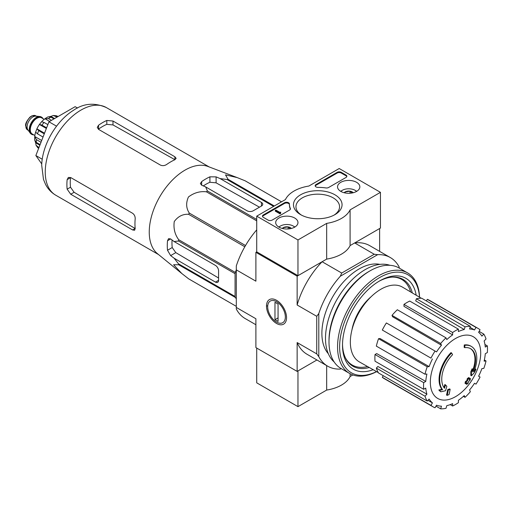 <?xml version="1.0" encoding="UTF-8"?>
<svg xmlns="http://www.w3.org/2000/svg" width="513" height="513" viewBox="0 0 513 513"><rect width="100%" height="100%" fill="white"/><g stroke="black" fill="none" stroke-linecap="round" stroke-linejoin="round"><path stroke-width="0.77" d="M181.807 273.512L157.491 253.704A50.601 29.215 -60 0 1 149.456 236.39A50.601 29.215 -60 0 1 168.104 184.802A50.601 29.215 -60 0 1 207.874 166.443L237.186 177.588L225.508 174.882L228.073 179.3A56.577 32.665 -60 0 0 227.112 179.556L220.109 178.575L216.101 176.882L209.913 176.825A54.449 31.44 120 0 0 201.667 181.589L200.384 183.577L201.667 185.212L205.668 186.912L207.367 190.958A56.577 32.665 -60 0 0 206.406 191.811C199.974 191.054 193.991 192.779 188.451 196.973C185.815 202.853 186.104 208.22 189.303 213.081A56.577 32.665 -60 0 0 188.604 214.299C182.859 213.947 178.075 216.358 174.253 221.545C173.336 228.42 174.824 234.486 178.729 239.744A56.577 32.665 -60 0 0 178.473 241.007L174.119 241.559L170.649 238.936L168.591 238.641L167.507 240.751A54.449 31.44 120 0 0 167.507 250.273L170.649 255.602L174.119 258.225L178.473 263.804A56.577 32.665 -60 0 0 178.729 264.766L173.618 264.74L181.807 273.512L188.604 278.809A56.577 32.665 -60 0 0 188.951 279.021L236.307 306.357L188.604 278.809M281.541 201.821L245.176 180.826L237.186 177.588M245.176 180.826A56.577 32.665 -60 0 1 245.528 181.025L281.541 201.814M174.119 258.225L215.479 282.105A4.373 2.527 -120 0 0 217.666 282.323A4.373 2.527 -120 0 0 218.576 280.322L218.576 270.793A4.373 2.527 -120 0 0 215.479 265.439L174.119 241.559M218.576 278.008L175.799 252.627L172.221 247.548A47.824 27.612 120 0 1 172.06 240.007M236.307 298.835L235.326 297.444A56.577 32.665 -60 0 1 235.069 296.482L235.069 273.679A56.577 32.665 -60 0 1 235.326 272.422L236.307 269.896M267.69 305.716A49.113 28.356 -60 0 1 266.491 306.133M273.609 206.399L227.112 179.556M274.314 205.989L228.073 179.3M256.724 219.449L207.367 190.958M256.724 220.859L206.406 191.811M235.326 297.444L178.729 264.766M235.069 296.482L178.473 263.804M235.069 273.679L178.473 241.007M235.326 272.422L178.729 239.744M244.816 246.759L188.604 214.299M245.522 245.535L189.303 213.081M205.668 186.912L247.029 210.792A4.373 2.527 0 0 0 253.217 210.792L261.47 206.027A4.373 2.527 0 0 0 262.746 204.238A4.373 2.527 0 0 0 261.47 202.455L220.109 178.575M203.295 185.905A47.824 27.612 120 0 1 209.913 182.269L216.101 182.833L259.463 207.181M464.765 347.673L464.15 347.314A102.068 74.904 -100.2 0 0 464.265 344.96L464.887 345.32A26.246 15.153 -60 0 1 471.37 346.435A26.246 15.153 -60 0 1 473.916 371.598A100.529 67.235 -9.5 0 0 475.929 369.257A97.925 78.861 103.8 0 1 474.621 372.297A100.086 66.94 170.5 0 1 471.428 375.766A100.952 47.279 -128 0 0 471.428 372.111A99.907 80.451 -76.2 0 0 472.723 369.129A100.574 47.1 52 0 1 472.813 371.938A23.912 13.806 -60 0 0 470.62 348.699A23.912 13.806 -60 0 0 464.765 347.673A102.068 74.904 -100.2 0 0 464.887 345.32M464.265 344.96A26.246 15.153 -60 0 1 470.748 346.076L471.37 346.435M470.306 348.526A23.912 13.806 -60 0 1 472.768 370.155M471.428 375.766L470.812 375.407A100.952 47.279 -128 0 0 470.812 371.752A99.907 80.451 -76.2 0 0 472.101 368.776L472.723 369.129M470.812 371.752L471.428 372.111M474.666 369.668A100.529 67.235 -9.5 0 0 475.307 368.905L475.929 369.257M440.853 391.785L440.237 391.432A97.925 13.197 -144.5 0 0 438.814 389.976A100.529 47.081 8 0 0 441.956 389.335A26.246 15.153 -60 0 1 450.985 352.63L451.607 352.989A102.068 36.532 45.7 0 1 452.562 354.72A23.912 13.806 -60 0 0 444.514 388.27A100.574 67.267 -110.5 0 0 445.451 384.878A99.907 13.466 35.5 0 1 446.842 386.302A100.952 67.517 69.5 0 1 445.489 390.746A100.086 46.875 -172 0 1 440.853 391.785A97.925 13.197 -144.5 0 0 439.429 390.329A100.529 47.081 8 0 0 442.572 389.694A26.246 15.153 -60 0 1 451.607 352.989M441.956 389.335L442.572 389.694M438.814 389.976L439.429 390.329M443.995 387.591A100.574 67.267 -110.5 0 0 444.829 384.519L445.451 384.878M447.15 395.382L446.528 395.023A100.984 58.302 -120 0 0 447.65 389.713L448.266 390.072A100.51 58.027 0 0 0 450.145 389.252A101.298 58.488 60 0 1 449.029 394.561A98.945 57.123 180 0 1 447.15 395.382A100.984 58.302 -120 0 0 448.266 390.072M447.65 389.713A100.51 58.027 0 0 0 449.529 388.892L450.145 389.252M465.637 383.673L465.015 383.314A101.574 58.642 -120 0 0 465.374 381.614A100.041 57.757 0 0 0 466.926 380.486A101.298 58.488 -120 0 0 467.26 378.658L467.882 379.011A100.51 58.027 0 0 0 469.305 377.927A100.984 58.302 60 0 1 468.965 379.761A100.041 57.757 0 0 0 470.434 378.581A100.586 58.072 60 0 1 470.075 380.28A99.541 57.469 180 0 1 468.606 381.46A100.984 58.302 60 0 1 468.183 383.237A98.945 57.123 180 0 1 466.766 384.32A101.298 58.488 -120 0 0 467.189 382.544A99.541 57.469 180 0 1 465.637 383.673A101.574 58.642 -120 0 0 465.99 381.973A100.041 57.757 0 0 0 467.542 380.845A101.298 58.488 -120 0 0 467.882 379.011M467.26 378.658A100.51 58.027 0 0 0 468.683 377.574L469.305 377.927M466.926 380.486L467.542 380.845M465.374 381.614L465.99 381.973M466.343 383.166A101.298 58.488 -120 0 1 466.144 383.961L466.766 384.32M469.158 378.761A100.041 57.757 0 0 0 469.812 378.222L470.434 378.581M351.944 329.93A36.308 20.962 -60 0 1 371.117 296.726M380.454 192.337L350.097 209.862A33.537 19.366 180 0 1 326.672 223.386L297.97 239.956L256.724 216.146L285.433 199.57A33.537 19.366 180 0 1 308.852 186.052L339.208 168.52L380.454 192.337L380.454 228.054L350.097 245.58A33.537 19.366 180 0 1 326.672 259.103L297.97 275.673L256.724 251.864L255.897 252.338L297.142 276.154L322.113 261.733A62.701 36.199 120 0 0 297.142 304.991L297.142 276.154M340.331 369.084L341.183 368.59L340.331 369.084A62.701 36.199 120 0 1 327.66 366.173A62.701 36.199 120 0 1 318.797 356.65L318.797 313.526A62.701 36.199 120 0 1 340.331 276.218L341.703 273.044L322.113 261.733M341.703 273.044L374.246 254.256L354.656 242.944L379.626 228.529L379.626 251.376M256.724 229.869A62.701 36.199 120 0 0 236.307 265.901L236.307 309.025A62.701 36.199 120 0 0 245.169 318.547L255.897 324.742M236.307 307.441L255.897 318.753L255.897 347.59L297.142 371.399L316.925 359.979L297.97 370.925L297.97 406.642L326.672 390.066A33.537 19.366 0 0 0 350.097 376.542L352.861 374.945M276.52 300.291L276.52 300.291A14.184 8.189 60 0 1 286.549 317.662A14.184 8.189 60 0 1 276.52 323.453A14.184 8.189 60 0 1 266.491 306.081A14.184 8.189 60 0 1 276.52 300.291L276.52 300.291M318.797 356.65L316.733 353.874L316.733 316.297L297.142 304.991M236.307 269.864L255.897 281.175L255.897 252.338M297.142 371.399L297.142 342.562A62.701 36.199 120 0 0 307.037 354.265L327.66 366.173M316.733 353.874L297.142 342.562M328.314 353.694A52.493 30.305 -60 0 1 332.757 296.719A52.493 30.305 -60 0 1 379.883 264.375M399.217 268.075L399.217 267.093A62.701 36.199 120 0 0 390.361 257.571A62.701 36.199 120 0 0 377.683 254.653L340.331 276.218M374.246 254.256L377.683 254.653M390.361 257.571L369.738 245.663A62.701 36.199 120 0 0 354.656 242.944M316.733 316.297L318.797 313.526M367.545 366.532A49.434 28.542 -60 0 1 352.232 365.038A49.434 28.542 -60 0 1 345.512 358.023M392.227 277.103A49.434 28.542 -60 0 1 401.666 279.418A49.434 28.542 -60 0 1 410.612 291.935M352.232 365.038L350.167 363.845A49.434 28.542 -60 0 1 348.923 363.05M398.287 277.546A49.434 28.542 -60 0 1 399.601 278.226L401.666 279.418M353.515 365.705A49.812 28.76 -60 0 1 350.232 364.32M400.044 278.046A49.812 28.76 -60 0 1 402.885 280.194M455.518 396.671A35.615 20.565 -60 0 1 430.33 382.127A35.615 20.565 -60 0 1 455.518 338.509A35.615 20.565 -60 0 1 480.7 353.047A35.615 20.565 -60 0 1 455.518 396.671M452.633 332.501L452.633 334.893L403.962 306.325L403.962 304.401L452.633 332.501A45.202 26.099 120 0 1 458.404 329.166L458.404 331.558A42.284 24.412 -60 0 1 464.239 329.526L415.729 300.907L416.364 298.765L465.035 326.858L464.239 329.526M446.002 337.849A45.202 26.099 120 0 0 440.667 343.479L392.003 315.38A45.202 26.099 120 0 1 397.338 309.749L446.002 337.849L446.797 339.6A42.284 24.412 -60 0 1 452.633 334.893M440.667 343.479L441.462 345.23L392.637 316.79L392.003 315.38M435.05 351.059A45.202 26.099 120 0 0 430.965 358.132L382.3 330.032A45.202 26.099 120 0 1 386.379 322.959L436.512 351.905A42.284 24.412 -60 0 1 441.462 345.23M430.965 358.132L383.474 330.712M429.125 366.596L427.214 366.782L378.543 338.689L380.082 338.535L429.125 366.596A42.284 24.412 -60 0 1 432.433 358.972M427.214 366.782A45.202 26.099 120 0 0 425.001 374.221L426.919 374.028A42.284 24.412 -60 0 0 425.758 381.441L423.687 382.634A45.202 26.099 120 0 0 423.687 389.303L425.758 388.104A42.284 24.412 -60 0 0 426.919 394.176L425.001 396.196A45.202 26.099 120 0 0 427.214 401.076L429.125 399.056A42.284 24.412 -60 0 0 432.433 402.859L430.965 405.398A45.202 26.099 120 0 0 432.914 406.738A45.202 26.099 120 0 0 435.05 407.758L436.512 405.219A42.284 24.412 -60 0 0 441.462 406.181L440.667 408.848A45.202 26.099 120 0 0 446.002 408.316L446.797 405.648A42.284 24.412 -60 0 0 452.633 403.622L452.633 406.014A45.202 26.099 120 0 0 458.404 402.679L458.404 400.287A42.284 24.412 -60 0 0 464.239 395.581L465.035 397.331A45.202 26.099 120 0 0 470.363 391.701L469.575 389.951A42.284 24.412 -60 0 0 474.519 383.275L475.987 384.122A45.202 26.099 120 0 0 480.065 377.049L478.603 376.202A42.284 24.412 -60 0 0 481.906 368.584L483.823 368.392A45.202 26.099 120 0 0 486.029 360.96L484.118 361.146A42.284 24.412 -60 0 0 485.279 353.739L487.35 352.546A45.202 26.099 120 0 0 487.35 345.877L485.279 347.07A42.284 24.412 -60 0 0 484.118 341.004L486.029 338.984A45.202 26.099 120 0 0 483.823 334.104L481.906 336.124A42.284 24.412 -60 0 0 478.603 332.315L480.065 329.782A45.202 26.099 120 0 0 478.116 328.442A45.202 26.099 120 0 0 475.987 327.422L474.519 329.962L470.068 327.332M416.364 298.765A45.202 26.099 120 0 1 421.699 298.233L470.363 326.332L469.575 329A42.284 24.412 -60 0 1 474.519 329.962M470.363 326.332A45.202 26.099 120 0 0 465.035 326.858M378.318 372.605L359.414 361.941A43.163 24.919 -60 0 1 359.286 312.032A43.163 24.919 -60 0 1 402.57 287.184L421.256 298.226M427.925 400.32L432.433 402.859M425.001 396.196L376.337 368.097L377.876 366.468L426.919 394.176M423.687 382.634L375.016 354.534L376.683 353.572L425.758 381.441M375.016 354.534A45.202 26.099 120 0 0 375.016 361.203L423.687 389.303M378.543 338.689A45.202 26.099 120 0 0 376.337 346.121L425.001 374.221M403.962 304.401A45.202 26.099 120 0 1 409.74 301.067L458.404 329.166M478.116 328.442L429.452 300.342A45.202 26.099 120 0 0 427.316 299.323L475.987 327.422M427.316 299.323L426.386 300.939M479.136 331.398L483.823 334.104M484.945 344.492L487.35 345.877M484.368 359.998L486.029 360.96M463.367 396.369L465.035 397.331M450.228 404.629L452.633 406.014M435.979 406.142L440.667 408.848M383.23 375.683L382.3 377.299L430.965 405.398M382.3 377.299A45.202 26.099 120 0 0 384.25 378.639L432.914 406.738M376.337 368.097A45.202 26.099 120 0 0 378.543 372.983L427.214 401.076M77.534 108.051L75.148 106.672L48.959 121.793L35.859 155.548L41.758 163.936M35.859 155.548L42.252 159.235M48.959 121.793L56.552 126.179M160.422 165.083L98.554 129.366L97.271 127.384L98.554 125.223A50.601 29.215 120 0 1 106.807 120.459L112.988 121.036L174.856 156.754L176.139 158.337L174.856 159.748A50.601 29.215 -60 0 0 166.61 164.513C164.551 165.795 162.493 165.988 160.422 165.083M98.554 125.223L98.554 129.109A45.875 26.484 120 0 1 106.807 124.345L112.988 124.935L174.856 159.671L174.856 156.754M67.139 179.64L70.505 177.697A45.875 26.484 120 0 0 70.505 187.219L74.103 192.285L135.124 228.49L132.598 229.952L134.605 230.266L135.188 228.452A50.601 29.215 -60 0 1 135.188 218.929C135.278 216.512 134.412 214.626 132.598 213.28L70.73 177.562L68.37 177.447L67.139 179.64A50.601 29.215 120 0 0 67.139 189.162L70.73 194.235L74.103 192.285M132.598 229.952L70.73 194.235M256.724 348.064L256.724 382.833L297.97 406.642M326.672 365.602L326.672 390.066M350.097 373.727L350.097 376.542M356.58 182.307A11.145 6.438 180 0 1 359.844 186.937A11.145 6.438 180 0 1 348.699 193.292A11.145 6.438 180 0 1 337.548 186.937A11.145 6.438 180 0 1 344.37 180.929A11.145 6.438 180 0 1 356.58 182.307M294.712 218.025A11.145 6.438 180 0 1 297.976 222.655A11.145 6.438 180 0 1 286.831 229.01A11.145 6.438 180 0 1 275.686 222.655A11.145 6.438 180 0 1 282.503 216.646A11.145 6.438 180 0 1 294.712 218.025M334.944 194.799A24.297 14.024 180 0 1 334.944 214.633A24.297 14.024 180 0 1 300.586 214.633A24.297 14.024 180 0 1 300.586 194.799A24.297 14.024 180 0 1 334.944 194.799M272.191 220.077A2.918 1.686 180 0 1 268.068 220.077L263.323 217.339A2.918 1.686 180 0 1 262.47 216.146A2.918 1.686 180 0 1 263.323 214.953L284.452 202.757A2.918 1.686 180 0 1 287.626 202.391A2.918 1.686 180 0 1 289.428 203.95A2.918 1.686 180 0 1 289.428 203.975A29.164 16.839 180 0 0 289.428 204.238A29.164 16.839 180 0 0 290.339 208.425A2.918 1.686 180 0 1 290.435 208.842A2.918 1.686 180 0 1 289.576 210.035L272.191 220.077M328.628 187.489A2.918 1.686 180 0 1 325.838 187.931A29.164 16.839 180 0 0 318.131 187.405A2.918 1.686 180 0 1 315.168 185.719A2.918 1.686 180 0 1 316.021 184.533L337.15 172.33A2.918 1.686 180 0 1 341.273 172.33L346.019 175.068A2.918 1.686 180 0 1 346.871 176.26A2.918 1.686 180 0 1 346.019 177.453L328.628 187.489M256.724 251.864L256.724 216.146M297.97 275.673L297.97 239.956M350.097 245.58L350.097 209.862M326.672 259.103L326.672 223.386M301.516 215.146A21.802 12.588 180 0 1 295.963 206.752A21.802 12.588 180 0 1 309.422 195.126A21.802 12.588 180 0 1 333.181 197.858A21.802 12.588 180 0 1 339.561 206.752A21.802 12.588 180 0 1 334.014 215.146M262.534 216.505A2.918 1.686 180 0 1 263.323 215.672L284.452 203.469A2.918 1.686 180 0 1 287.556 203.09A2.918 1.686 180 0 1 289.428 204.572M290.364 209.201A2.918 1.686 180 0 0 290.339 209.144A29.164 16.839 180 0 1 289.428 204.956L289.428 204.238M280.643 212.812L280.643 213.53L280.027 213.883L280.746 212.158L279.841 212.35L275.904 210.074L275.282 210.433L280.027 213.171M280.746 212.158L280.643 212.933M280.027 213.883L275.282 211.144L275.282 210.433M315.232 186.078A2.918 1.686 180 0 1 316.021 185.244L337.15 173.048A2.918 1.686 180 0 1 341.273 173.048L346.019 175.786A2.918 1.686 180 0 1 346.801 176.619M282.285 228.452A5.053 2.918 180 0 1 283.259 227.657L288.139 226.9L290.069 228.567M283.259 228.67L283.259 227.657A5.053 2.918 180 0 1 288.139 226.9A5.053 2.918 180 0 1 291.378 228.452M278.969 227.137A9.042 5.22 180 0 1 280.438 226.028A9.042 5.22 180 0 1 293.224 226.028L293.224 226.028A9.042 5.22 180 0 1 294.693 227.137M294.052 226.502L293.224 226.028L294.052 226.502A10.209 5.893 180 0 1 294.866 227.035M278.796 227.035A10.209 5.893 180 0 1 279.611 226.502L280.438 226.028M288.139 228.965L288.139 226.9M344.146 192.734A5.053 2.918 180 0 1 345.127 191.939L350.001 191.182L351.937 192.85M345.127 192.952L345.127 191.939A5.053 2.918 180 0 1 350.001 191.182A5.053 2.918 180 0 1 353.245 192.734M340.837 191.42A9.042 5.22 180 0 1 342.306 190.31A9.042 5.22 180 0 1 355.092 190.31L355.092 190.31A9.042 5.22 180 0 1 356.554 191.42M355.913 190.785L355.092 190.31L355.913 190.785A10.209 5.893 180 0 1 356.734 191.317M340.664 191.317A10.209 5.893 180 0 1 341.478 190.785L342.306 190.31M350.001 193.247L350.001 191.182M376.555 371.611A56.577 32.665 -60 0 1 339.638 345.685A56.577 32.665 -60 0 1 378.6 278.187A56.577 32.665 -60 0 1 419.519 297.2M373.182 369.706A52.493 30.305 -60 0 1 342.511 345.204A52.493 30.305 -60 0 1 379.626 280.912A52.493 30.305 -60 0 1 416.184 295.225M376.625 371.649A58.033 33.505 -60 0 1 349.577 373.438A58.033 33.505 -60 0 1 349.577 306.428A58.033 33.505 -60 0 1 407.617 272.922A58.033 33.505 -60 0 1 419.589 297.239M349.577 373.438L341.023 368.501A58.033 33.505 -60 0 1 329 341.934A58.033 33.505 -60 0 1 370.04 270.851A58.033 33.505 -60 0 1 399.056 267.978L407.617 272.922M329 341.934L329 340.382A56.141 32.415 -60 0 1 368.7 271.627L370.04 270.851M334.143 361.928A56.141 32.415 -60 0 1 337.124 299.233A56.141 32.415 -60 0 1 389.925 265.311M369.277 367.5A50.127 28.94 -60 0 1 352.893 366.218A50.127 28.94 -60 0 1 342.517 344.223M378.78 281.413A50.127 28.94 -60 0 1 403.019 279.399A50.127 28.94 -60 0 1 412.317 292.942M276.52 322.068L276.52 322.068A12.492 7.214 60 0 1 267.69 306.774A12.492 7.214 60 0 1 276.52 301.67A12.492 7.214 60 0 1 285.35 316.97A12.492 7.214 60 0 1 276.52 322.068M278.065 321.452L274.974 319.67L274.974 302.285L278.065 304.074L278.065 321.452M278.065 317.88L274.974 319.67M41.438 117.086A9.914 5.726 120 0 0 41.232 116.958A9.914 5.726 120 0 0 39.79 116.509L35.775 116.143A8.163 4.713 120 0 0 29.998 119.471A8.163 4.713 120 0 0 27.106 126.916A8.163 4.713 120 0 0 27.882 129.808L30.209 133.104A9.914 5.726 120 0 0 31.319 134.13A9.914 5.726 120 0 0 31.53 134.246M39.79 116.509A9.914 5.726 120 0 0 32.774 120.549A9.914 5.726 120 0 0 29.267 129.59A9.914 5.726 120 0 0 30.209 133.104M43.034 118.67A9.914 5.726 120 0 0 41.649 117.195A9.914 5.726 120 0 0 34.005 119.85A9.914 5.726 120 0 0 29.677 129.827A9.914 5.726 120 0 0 31.729 134.368A9.914 5.726 120 0 0 33.698 134.829M38.943 147.609L36.057 145.256L35.673 142.781L39.873 145.205M35.14 141.396A16.333 9.426 120 0 0 35.673 142.781M34.653 140.222L36.333 142.415A18.955 10.946 -60 0 1 36.333 139.562L34.756 136.496L41.7 140.504M34.64 140.222L34.756 136.496A16.333 9.426 120 0 1 35.628 132.155M43.041 137.042L37.507 133.842L35.641 132.072L36.91 128.814L44.528 133.207M44.278 133.855L38.744 130.655L36.91 128.814A16.333 9.426 120 0 1 39.424 124.46L41.611 121.722M46.369 128.468L39.424 124.46L41.938 125.121A18.955 10.946 -60 0 1 44.08 122.453L41.611 121.728M45.4 118.394L45.003 118.753A16.333 9.426 120 0 0 41.675 121.677M49.614 121.414L45.003 118.753L48.446 118.586A18.955 10.946 -60 0 1 50.922 117.156L48.171 116.797M57.148 117.067L53.243 115.496L50.909 116.4A16.333 9.426 120 0 0 49.44 116.631M58.059 116.541L56.417 115.778L53.237 115.483M41.014 142.261L36.333 139.562M40.11 144.595L36.333 142.415M47.856 124.633L44.08 122.453M46.619 127.827L41.938 125.121M53.955 118.907L50.922 117.156M51.48 120.337L48.446 118.586M50.909 116.4L54.602 118.535M215.479 282.105L218.576 280.322M170.649 255.602L175.799 252.627M261.47 206.027L261.47 202.455M216.101 182.833L216.101 176.882M55.725 195.196A50.601 29.215 -60 0 1 55.725 136.772A50.601 29.215 -60 0 1 106.326 107.557C94.488 102.388 83.555 103.299 73.526 110.282C55.853 121.145 42.22 145.25 41.694 165.199L43.483 179.422L45.529 184.353C47.908 188.964 51.306 192.58 55.725 195.196L158.555 254.57M167.507 250.273L172.221 247.548M167.507 240.751L170.649 238.936M209.913 182.269L209.913 176.825M201.667 185.212L201.667 181.589M112.988 124.935L112.988 121.036M106.807 124.345L106.807 120.459M67.139 189.162L70.505 187.219M263.323 215.672L263.323 214.953M284.452 203.469L284.452 202.757M290.339 209.144L290.339 208.425M280.438 212.696L280.438 212.337M346.019 175.786L346.019 175.068M341.273 173.048L341.273 172.33M337.15 173.048L337.15 172.33M316.021 185.244L316.021 184.533M25.862 126.198A8.163 4.713 120 0 0 27.555 129.936L25.65 125.903C25.175 123.928 26.663 120.953 30.113 116.964L31.986 115.803L35.718 115.791A8.163 4.713 120 0 0 29.427 117.984A8.163 4.713 120 0 0 25.862 126.198M42.534 118.381A9.625 5.553 120 0 0 34.878 119.253A9.625 5.553 120 0 0 29.882 129.712A9.625 5.553 120 0 0 33.198 134.541M44.201 119.343L41.559 117.817A9.33 5.386 120 0 0 34.371 120.318A9.33 5.386 120 0 0 30.299 129.712A9.33 5.386 120 0 0 32.229 133.983L34.871 135.509M38.629 148.417A18.955 10.946 -60 0 1 37.507 146.782M37.507 133.842A18.955 10.946 -60 0 1 38.744 130.655M55.282 115.989A18.955 10.946 -60 0 1 57.424 116.175M209.157 166.924L106.326 107.557M27.555 129.936L28.26 130.347M35.718 115.791L36.429 116.201M31.319 134.13L31.729 134.368M41.232 116.958L41.649 117.195M37.885 147.872L36.045 145.262M45.394 118.388L48.171 116.784"/></g></svg>
